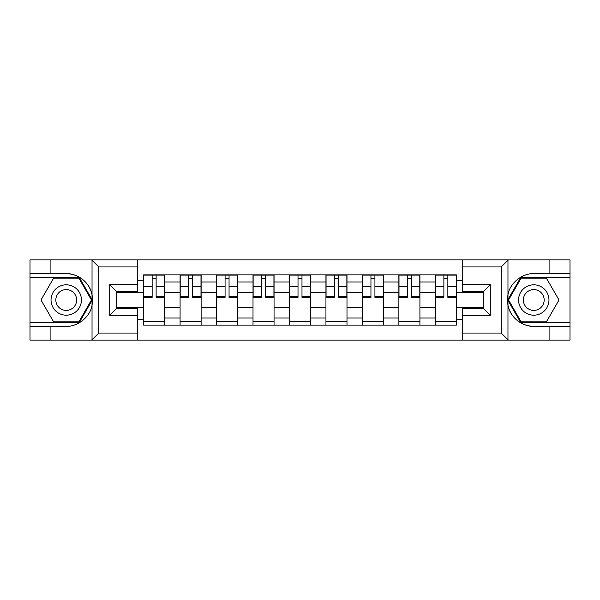 <?xml version="1.0" encoding="UTF-8"?>
<svg xmlns="http://www.w3.org/2000/svg" width="600" height="600" viewBox="0 0 600 600"><rect width="100%" height="100%" fill="white"/><g stroke="black" fill="none" stroke-linecap="round" stroke-linejoin="round"><path stroke-width="0.9" d="M500.34 340.087L570 340.087L570 277.44L520.74 277.44L507.72 300L520.74 322.56L570 322.56M137.767 340.087L462.232 340.087L462.232 308.295L483.27 308.295L483.27 291.705L462.232 291.705L462.232 259.913L137.767 259.913L137.767 291.705L116.73 291.705L116.73 308.295L137.767 308.295L137.767 340.087L91.62 340.087L98.843 333.075L137.767 333.075M91.62 340.087L30 340.087L30 326.295L50.108 326.295L50.108 340.087L99.66 340.087M99.66 259.913L30 259.913L30 322.56L79.26 322.56L92.28 300L79.26 277.44L30 277.44M462.232 259.913L570 259.913L570 273.705L549.893 273.705L549.893 259.913L500.34 259.913M180.075 325.132L180.075 282L164.648 282L164.648 325.132M164.648 282L164.648 274.868M180.075 282L180.075 274.868M201.12 274.868L201.12 325.132M216.548 325.132L216.548 274.868M237.585 274.868L237.585 325.132M253.013 325.132L253.013 274.868M274.05 274.868L274.05 325.132M289.478 325.132L289.478 274.868M310.522 274.868L310.522 325.132M325.95 325.132L325.95 274.868M346.987 274.868L346.987 325.132M362.415 325.132L362.415 274.868M383.452 274.868L383.452 325.132M398.88 325.132L398.88 274.868M419.925 274.868L419.925 325.132M435.353 325.132L435.353 274.868M435.353 307.245L419.925 307.245M398.88 307.245L383.452 307.245M362.415 307.245L346.987 307.245M325.95 307.245L310.522 307.245M289.478 307.245L274.05 307.245M253.013 307.245L237.585 307.245M216.548 307.245L201.12 307.245M180.075 307.245L164.648 307.245M435.353 292.755L419.925 292.755M398.88 292.755L383.452 292.755M362.415 292.755L346.987 292.755M325.95 292.755L310.522 292.755M289.478 292.755L274.05 292.755M253.013 292.755L237.585 292.755M216.548 292.755L201.12 292.755M180.075 292.755L164.648 292.755M116.73 307.245L143.61 307.245L143.61 292.755L116.73 292.755M137.767 280.365L143.61 280.365L143.61 292.755M483.27 292.755L456.39 292.755L456.39 274.868L143.61 274.868L143.61 280.365M456.39 280.365L462.232 280.365M462.232 319.635L456.39 319.635L456.39 307.245L483.27 307.245M143.61 307.245L143.61 325.132L456.39 325.132L456.39 319.635M143.61 319.635L137.767 319.635M456.39 292.755L456.39 307.245M164.648 321.623L143.61 321.623M152.145 278.377L156.12 278.377M201.12 321.623L180.075 321.623M188.61 278.377L192.585 278.377M237.585 321.623L216.548 321.623M225.075 278.377L229.05 278.377M274.05 321.623L253.013 321.623M261.548 278.377L265.522 278.377M310.522 321.623L289.478 321.623M298.013 278.377L301.987 278.377M346.987 321.623L325.95 321.623M334.478 278.377L338.452 278.377M383.452 321.623L362.415 321.623M370.95 278.377L374.925 278.377M419.925 321.623L398.88 321.623M407.415 278.377L411.39 278.377M456.39 321.623L435.353 321.623M443.88 278.377L447.855 278.377M156.12 297.315L156.12 275.108L164.535 275.108L164.535 297.315L156.12 297.315M152.145 278.145L156.12 278.145M152.145 275.108L143.73 275.108L143.73 297.315L152.145 297.315L152.145 275.108L156.12 275.108M192.585 297.315L192.585 275.108L201 275.108L201 297.315L192.585 297.315M188.61 278.145L192.585 278.145M188.61 275.108L180.195 275.108L180.195 297.315L188.61 297.315L188.61 275.108L192.585 275.108M229.05 297.315L229.05 275.108L237.465 275.108L237.465 297.315L229.05 297.315M225.075 278.145L229.05 278.145M225.075 275.108L216.66 275.108L216.66 297.315L225.075 297.315L225.075 275.108L229.05 275.108M50.108 326.295L66.233 326.295C77.692 327.022 90.532 316.47 92.032 305.093L92.032 294.907C90.532 283.53 77.692 272.978 66.233 273.705L30 273.705M30 326.295L30 322.56M137.767 266.925L98.843 266.925L91.62 259.913L50.108 259.913L50.108 273.705M91.62 259.913L137.767 259.913M66.233 273.705A26.295 26.295 0 0 1 92.032 305.093L92.032 339.885M116.73 291.705L109.718 284.685L137.767 284.685M137.767 315.315L109.718 315.315L116.73 308.295M508.38 259.913L501.158 266.925L462.232 266.925M549.893 273.705L533.768 273.705C522.308 272.978 509.467 283.53 507.967 294.907L507.967 305.093C509.467 316.47 522.308 327.022 533.768 326.295L570 326.295M570 273.705L570 277.44M462.232 333.075L501.158 333.075L508.38 340.087L549.893 340.087L549.893 326.295M508.38 340.087L462.232 340.087M533.768 326.295A26.295 26.295 0 0 1 507.967 294.907L507.967 260.115M483.27 308.295L490.283 315.315L462.232 315.315M462.232 284.685L490.283 284.685L483.27 291.705M51.037 300A15.195 15.195 0 0 0 66.233 315.195A15.195 15.195 0 0 0 81.427 300A15.195 15.195 0 0 0 66.233 284.805A15.195 15.195 0 0 0 51.037 300M55.83 300A10.402 10.402 0 0 0 66.233 310.403A10.402 10.402 0 0 0 76.635 300A10.402 10.402 0 0 0 66.233 289.597A10.402 10.402 0 0 0 55.83 300M78.855 278.145L91.47 300L78.855 321.855L53.617 321.855L40.995 300L53.617 278.145L78.855 278.145M518.572 300A15.195 15.195 0 0 0 533.768 315.195A15.195 15.195 0 0 0 548.963 300A15.195 15.195 0 0 0 533.768 284.805A15.195 15.195 0 0 0 518.572 300M523.365 300A10.402 10.402 0 0 0 533.768 310.403A10.402 10.402 0 0 0 544.17 300A10.402 10.402 0 0 0 533.768 289.597A10.402 10.402 0 0 0 523.365 300M546.382 278.145L559.005 300L546.382 321.855L521.145 321.855L508.53 300L521.145 278.145L546.382 278.145M265.522 297.315L265.522 275.108L273.938 275.108L273.938 297.315L265.522 297.315M261.548 278.145L265.522 278.145M261.548 275.108L253.132 275.108L253.132 297.315L261.548 297.315L261.548 275.108L265.522 275.108M301.987 297.315L301.987 275.108L310.403 275.108L310.403 297.315L301.987 297.315M298.013 278.145L301.987 278.145M298.013 275.108L289.597 275.108L289.597 297.315L298.013 297.315L298.013 275.108L301.987 275.108M338.452 297.315L338.452 275.108L346.868 275.108L346.868 297.315L338.452 297.315M334.478 278.145L338.452 278.145M334.478 275.108L326.062 275.108L326.062 297.315L334.478 297.315L334.478 275.108L338.452 275.108M374.925 297.315L374.925 275.108L383.34 275.108L383.34 297.315L374.925 297.315M370.95 278.145L374.925 278.145M370.95 275.108L362.535 275.108L362.535 297.315L370.95 297.315L370.95 275.108L374.925 275.108M411.39 297.315L411.39 275.108L419.805 275.108L419.805 297.315L411.39 297.315M407.415 278.145L411.39 278.145M407.415 275.108L399 275.108L399 297.315L407.415 297.315L407.415 275.108L411.39 275.108M447.855 297.315L447.855 275.108L456.27 275.108L456.27 297.315L447.855 297.315M443.88 278.145L447.855 278.145M443.88 275.108L435.465 275.108L435.465 297.315L443.88 297.315L443.88 275.108L447.855 275.108M398.88 282L383.452 282M362.415 282L346.987 282M325.95 282L310.522 282M289.478 282L274.05 282M253.013 282L237.585 282M216.548 282L201.12 282M435.353 282L419.925 282M398.88 318L383.452 318M362.415 318L346.987 318M325.95 318L310.522 318M289.478 318L274.05 318M253.013 318L237.585 318M216.548 318L201.12 318M180.075 318L164.648 318M435.353 318L419.925 318M156.12 296.505L164.535 296.505M156.12 286.455L164.535 286.455M143.73 296.505L152.145 296.505M143.73 286.455L152.145 286.455M192.585 296.505L201 296.505M192.585 286.455L201 286.455M180.195 296.505L188.61 296.505M180.195 286.455L188.61 286.455M229.05 296.505L237.465 296.505M229.05 286.455L237.465 286.455M216.66 296.505L225.075 296.505M216.66 286.455L225.075 286.455M92.032 294.907L92.032 260.115M98.843 266.925L98.843 333.075M109.718 315.315L109.718 284.685M507.967 305.093L507.967 339.885M501.158 333.075L501.158 266.925M490.283 284.685L490.283 315.315M265.522 296.505L273.938 296.505M265.522 286.455L273.938 286.455M253.132 296.505L261.548 296.505M253.132 286.455L261.548 286.455M301.987 296.505L310.403 296.505M301.987 286.455L310.403 286.455M289.597 296.505L298.013 296.505M289.597 286.455L298.013 286.455M338.452 296.505L346.868 296.505M338.452 286.455L346.868 286.455M326.062 296.505L334.478 296.505M326.062 286.455L334.478 286.455M374.925 296.505L383.34 296.505M374.925 286.455L383.34 286.455M362.535 296.505L370.95 296.505M362.535 286.455L370.95 286.455M411.39 296.505L419.805 296.505M411.39 286.455L419.805 286.455M399 296.505L407.415 296.505M399 286.455L407.415 286.455M447.855 296.505L456.27 296.505M447.855 286.455L456.27 286.455M435.465 296.505L443.88 296.505M435.465 286.455L443.88 286.455"/></g></svg>
